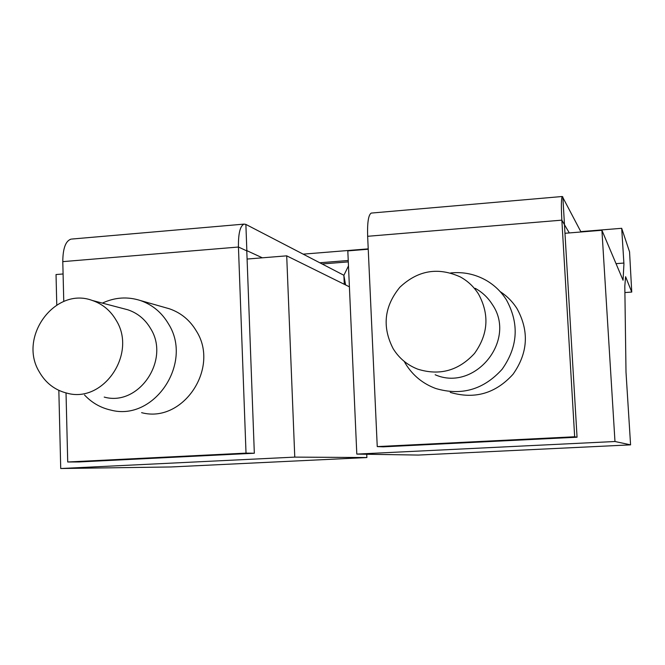 <?xml version="1.0" encoding="UTF-8"?>
<svg xmlns="http://www.w3.org/2000/svg" width="665" height="665" viewBox="0 0 665 665"><rect width="100%" height="100%" fill="white"/><g stroke="black" fill="none" stroke-linecap="round" stroke-linejoin="round"><path stroke-width="1" d="M371.635 213.041L562.316 196.499L580.994 231.985M371.294 213.066C368.452 214.67 367.238 222.409 367.645 236.291L561.85 220.148L574.66 436.772L577.054 437.213L383.273 446.838L377.246 446.597L367.645 236.291M562.316 196.499C561.252 197.979 561.102 205.867 561.85 220.148L564.46 224.704L577.054 437.213M574.66 436.772L377.246 446.597M450.238 392.392C474.66 399.549 495.583 393.505 513.006 374.287C527.993 353.049 529.34 331.17 517.038 308.668C512.632 301.727 507.004 296.041 500.147 291.603M404.195 361.369L405.625 363.855C412.84 375.517 422.882 383.73 435.775 388.51C461.552 396.049 483.663 389.64 502.1 369.283C517.969 346.789 519.398 323.639 506.398 299.84C501.169 291.603 494.361 285.069 485.974 280.239C474.968 274.096 463.189 271.669 450.654 272.958M475.226 288.319C482.266 292.209 487.96 297.579 492.291 304.429C517.22 340.281 474.744 392.167 435.151 374.752M393.131 348.635C399.042 358.202 407.229 365.043 417.703 369.142C439.615 375.966 458.542 370.738 474.494 353.447C488.235 334.287 489.59 314.512 478.551 294.121C473.945 286.823 467.902 281.112 460.413 276.981C438.119 266.848 417.936 270.264 399.873 287.23C384.204 306.399 381.951 326.864 393.131 348.635M569.307 232.933L564.46 224.704M71.695 239.059L244.122 224.105L245.875 224.413L343.905 275.285L348.477 265.884M71.064 239.117C65.644 240.871 62.884 248.378 62.784 261.636L238.444 247.031L246.017 453.123L254.329 453.239L78.985 461.951L67.722 461.992L66.026 392.932M262.351 257.812L246.773 250.614L254.329 453.239M244.122 224.105C240.148 225.776 238.261 233.415 238.444 247.031L246.782 250.88M63.765 301.478L62.784 261.636M67.722 461.992L246.017 453.123M141.595 412.657C182.7 423.746 220.14 368.302 196.416 331.12C190.007 320.297 181.088 312.882 169.658 308.876M84.538 395.01C91.828 402.774 100.59 407.803 110.822 410.089C153.956 421.751 193.448 363.215 168.544 323.996C161.836 312.583 152.484 304.769 140.49 300.555C127.597 296.415 114.887 297.263 102.368 303.107M123.507 308.651L127.871 309.799C137.647 313.107 145.244 319.4 150.672 328.668C170.514 360.098 138.619 406.83 104.214 397.08M39.169 371.669C45.577 382.965 54.871 390.139 67.032 393.173C103.333 403.514 137.173 353.813 116.267 320.455C110.556 310.613 102.543 303.947 92.236 300.447C55.237 286.457 17.972 336.798 39.169 371.669M625.599 276.707L624.809 286.125L626.006 372.225L630.578 444.86L614.975 441.51L601.916 230.281L623.047 280.231L623.936 263.864L621.692 228.303L629.556 251.852L631.75 292.068L625.599 276.707M368.235 249.234L347.812 250.888L356.806 454.095L418.36 455.068L630.578 444.86M349.408 286.823L286.706 255.842L294.77 457.113L366.889 457.545L366.748 454.253M623.637 263.074L616.031 263.656M564.967 233.282L601.916 230.281M356.806 454.095L614.975 441.51M56.774 304.986L56.035 274.545L63.092 273.972M247.081 259.051L286.706 255.842M58.836 390.355L60.723 468.517L294.77 457.113M60.723 468.517L171.088 466.963L366.889 457.545M624.901 292.55L631.75 292.068M303.157 254.146L368.219 248.868M580.803 231.619L621.692 228.303M562.839 196.931L564.469 224.471M322.093 263.972L348.302 261.885M343.847 275.26L345.601 284.944M343.888 275.277L344.287 284.296M245.875 224.413L246.848 250.655M319.765 262.766L348.236 260.497M169.658 308.859L140.49 300.555M127.871 309.799L92.236 300.447"/></g></svg>
